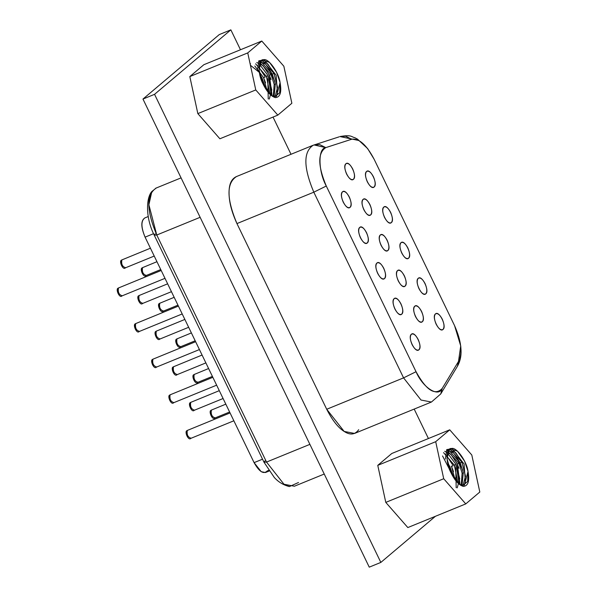<?xml version="1.0" encoding="UTF-8"?>
<svg xmlns="http://www.w3.org/2000/svg" width="597" height="597" viewBox="0 0 597 597"><rect width="100%" height="100%" fill="white"/><g stroke="black" fill="none" stroke-linecap="round" stroke-linejoin="round"><path stroke-width="0.9" d="M460.72 345.924L461.041 350.148C461.287 356.267 460.063 361.678 457.362 366.379L458.854 360.857L442.213 388.431L440.72 393.96L442.213 388.431C435.086 395.975 426.362 390.401 416.042 371.715L403.579 377.871L313.813 192.189L236.949 223.584C231.74 212.174 229.106 202.092 229.061 193.338C228.89 184.48 231.323 178.913 236.36 176.63C226.375 183.212 226.569 198.861 236.949 223.584L313.813 192.189L403.579 377.871L416.042 371.715L326.283 186.033L313.813 192.189C303.433 167.466 303.239 151.817 313.224 145.235C303.239 151.817 303.433 167.466 313.813 192.189L326.283 186.033C317.791 165.809 317.626 153.004 325.798 147.616L314.015 144.944L319.701 144.601L325.798 147.616L351.715 139.235L345.618 136.22L339.932 136.556L359.006 140.534L367.625 148.556L374.088 159.16L454.571 325.649L460.72 345.924L457.959 365.237M339.141 136.847L313.224 145.235M403.579 377.871L421.027 400.042L431.437 402.035L421.027 400.042L403.579 377.871L326.716 409.266L403.579 377.871M358.7 429.698C355.014 434.78 350.17 435.362 344.163 431.437C338.178 427.706 332.357 420.31 326.716 409.266L236.949 223.584L326.716 409.266L344.163 431.437L354.573 433.429L431.437 402.035L440.72 393.96L457.362 366.379M374.088 159.16C366.536 144.832 359.073 138.191 351.715 139.235L325.798 147.616C317.843 148.056 318.134 171.264 326.283 186.033L416.042 371.715C422.766 387.692 438.571 397.789 442.213 388.431L458.854 360.857C462.653 352.461 461.227 340.723 454.571 325.649L374.088 159.16M342.514 191.809C344.588 190.756 346.857 192.495 349.312 197.017C351.387 201.868 351.626 205.316 350.036 207.36C347.961 208.42 345.693 206.681 343.238 202.152C341.163 197.301 340.924 193.853 342.514 191.809C338.387 194.697 346.32 211.099 350.036 207.36C354.163 204.48 346.23 188.07 342.514 191.809L342.984 191.525M366.595 171.466C368.662 170.414 370.931 172.145 373.394 176.675C375.461 181.525 375.707 184.973 374.11 187.018C372.035 188.07 369.774 186.339 367.312 181.809C365.237 176.958 364.998 173.511 366.595 171.466C362.469 174.354 370.394 190.756 374.11 187.018C378.237 184.13 370.304 167.727 366.595 171.466L367.058 171.182M345.909 163.757C347.984 162.697 350.245 164.436 352.708 168.958C354.782 173.817 355.021 177.264 353.424 179.309C351.357 180.361 349.088 178.622 346.626 174.1C344.551 169.25 344.312 165.802 345.909 163.757C341.782 166.638 349.715 183.048 353.424 179.309C357.551 176.421 349.626 160.018 345.909 163.757L346.372 163.474M359.73 227.42C361.804 226.367 364.073 228.106 366.528 232.629C368.603 237.479 368.842 240.934 367.252 242.972C365.177 244.031 362.909 242.292 360.454 237.77C358.379 232.912 358.14 229.464 359.73 227.42C355.603 230.308 363.536 246.71 367.252 242.972C371.379 240.091 363.446 223.681 359.73 227.42L360.2 227.136M383.804 207.077C385.878 206.025 388.147 207.763 390.61 212.286C392.677 217.136 392.923 220.584 391.326 222.629C389.251 223.688 386.99 221.95 384.528 217.42C382.453 212.569 382.214 209.122 383.804 207.077C379.685 209.965 387.61 226.367 391.326 222.629C395.453 219.748 387.52 203.338 383.804 207.077L384.274 206.793M363.125 199.368C365.2 198.316 367.461 200.047 369.924 204.577C371.998 209.428 372.237 212.875 370.64 214.92C368.573 215.972 366.304 214.241 363.842 209.711C361.767 204.861 361.528 201.413 363.125 199.368C358.998 202.256 366.931 218.659 370.64 214.92C374.767 212.032 366.834 195.629 363.125 199.368L363.588 199.085M376.946 263.038C379.02 261.979 381.289 263.717 383.744 268.24C385.819 273.098 386.058 276.545 384.468 278.59C382.393 279.642 380.125 277.903 377.67 273.381C375.595 268.531 375.356 265.083 376.946 263.038C372.819 265.919 380.752 282.329 384.468 278.59C388.595 275.702 380.662 259.299 376.946 263.038L377.416 262.755M401.02 242.688C403.094 241.636 405.363 243.375 407.826 247.897C409.893 252.747 410.132 256.203 408.542 258.24C406.467 259.299 404.199 257.561 401.744 253.038C399.669 248.18 399.43 244.733 401.02 242.688C396.901 245.576 404.826 261.979 408.542 258.24C412.669 255.359 404.736 238.949 401.02 242.688L401.49 242.404M380.341 234.979C382.416 233.927 384.677 235.658 387.14 240.188C389.214 245.039 389.453 248.486 387.856 250.531C385.789 251.583 383.52 249.852 381.058 245.322C378.983 240.472 378.744 237.024 380.341 234.979C376.214 237.867 384.147 254.27 387.856 250.531C391.983 247.643 384.05 231.24 380.341 234.979L380.804 234.696M394.162 298.649C396.236 297.597 398.505 299.328 400.96 303.858C403.035 308.709 403.273 312.156 401.684 314.201C399.609 315.253 397.341 313.515 394.886 308.992C392.811 304.142 392.572 300.694 394.162 298.649C390.035 301.53 397.968 317.94 401.684 314.201C405.811 311.313 397.878 294.911 394.162 298.649L394.632 298.366M418.236 278.306C420.31 277.247 422.579 278.986 425.034 283.508C427.109 288.366 427.348 291.814 425.758 293.858C423.683 294.911 421.415 293.172 418.96 288.649C416.885 283.799 416.646 280.344 418.236 278.306C414.109 281.187 422.042 297.597 425.758 293.858C429.885 290.97 421.952 274.568 418.236 278.306L418.706 278.023M397.557 270.59C399.624 269.538 401.893 271.269 404.356 275.799C406.43 280.65 406.669 284.097 405.072 286.142C402.997 287.194 400.736 285.463 398.274 280.933C396.199 276.083 395.96 272.635 397.557 270.59C393.43 273.478 401.363 289.881 405.072 286.142C409.199 283.262 401.266 266.852 397.557 270.59L398.02 270.307M411.378 334.26C413.452 333.208 415.721 334.939 418.176 339.469C420.251 344.32 420.489 347.767 418.9 349.812C416.825 350.864 414.557 349.133 412.094 344.603C410.027 339.753 409.781 336.305 411.378 334.26C407.251 337.148 415.184 353.551 418.9 349.812C423.019 346.924 415.094 330.522 411.378 334.26L411.848 333.977M435.452 313.918C437.526 312.865 439.795 314.597 442.25 319.126C444.325 323.977 444.564 327.425 442.974 329.469C440.899 330.522 438.631 328.783 436.176 324.261C434.101 319.41 433.862 315.962 435.452 313.918C431.325 316.798 439.258 333.208 442.974 329.469C447.101 326.581 439.168 310.179 435.452 313.918L435.922 313.634M414.773 306.201C416.84 305.149 419.109 306.888 421.572 311.41C423.646 316.261 423.885 319.708 422.288 321.753C420.213 322.813 417.952 321.074 415.49 316.552C413.415 311.694 413.176 308.246 414.773 306.201C410.646 309.089 418.579 325.492 422.288 321.753C426.415 318.873 418.482 302.463 414.773 306.201L415.236 305.918M154.556 94.326L380.841 562.419L435.429 516.286L380.841 562.419L154.556 94.326L142.967 99.057L369.252 567.15L380.841 562.419L369.252 567.15L142.967 99.057L154.556 94.326L230.852 29.85L154.556 94.326M428.422 438.534L414.184 409.079L428.422 438.534M291.008 154.28L273.023 117.072L291.008 154.28M240.479 49.752L230.852 29.85L240.479 49.752M219.89 138.78L197.838 113.609L189.816 76.573L203.861 64.707L189.816 76.573L197.838 113.609L219.89 138.78L277.821 115.117L219.89 138.78M407.833 527.561L385.781 502.39L377.767 465.354L391.804 453.489L377.767 465.354L385.781 502.39L407.833 527.561L465.764 503.898L407.833 527.561M349.566 207.644L350.036 207.36M373.64 187.301L374.11 187.018M352.961 179.593L353.424 179.309M366.782 243.263L367.252 242.972M390.856 222.912L391.326 222.629M370.177 215.204L370.64 214.92M383.998 278.874L384.468 278.59M408.072 258.531L408.542 258.24M387.393 250.815L387.856 250.531M401.214 314.485L401.684 314.201M425.288 294.142L425.758 293.858M404.609 286.426L405.072 286.142M418.43 350.096L418.9 349.812M442.504 329.753L442.974 329.469M421.825 322.037L422.288 321.753M219.271 34.581L230.852 29.85L219.271 34.581L142.967 99.057L219.271 34.581M283.844 66.215L291.866 103.251L277.821 115.117L255.762 89.946L197.838 113.609L255.762 89.946L247.748 52.909L189.816 76.573L247.748 52.909L261.792 41.044L203.861 64.707L261.792 41.044L283.844 66.215L261.792 41.044L247.748 52.909L255.762 89.946L277.821 115.117L291.866 103.251L283.844 66.215M479.809 492.032L465.764 503.898L443.713 478.727L385.781 502.39L443.713 478.727L435.698 441.69L377.767 465.354L435.698 441.69L449.735 429.825L391.804 453.489L449.735 429.825L471.794 454.996L479.809 492.032L471.794 454.996L449.735 429.825L435.698 441.69L443.713 478.727L465.764 503.898L479.809 492.032M275.374 97.624C270.859 96.266 266.71 91.617 262.926 83.684C257.501 73.938 257.979 58.61 263.673 59.745C268.396 57.961 278.903 72.61 280.083 82.617C281.784 92.222 280.217 97.229 275.374 97.624C280.224 97.229 281.791 92.229 280.083 82.617L276.612 72.327L269.538 62.416L262.434 60.028L261.389 60.663L259.031 69.752L262.926 83.684L272.486 96.333M463.317 486.406C458.802 485.048 454.653 480.398 450.869 472.466C445.444 462.72 445.922 447.392 451.623 448.526C456.339 446.743 466.847 461.391 468.026 471.399C469.727 481.003 468.16 486.01 463.317 486.406C468.167 486.01 469.735 481.01 468.026 471.399L464.563 461.108L457.481 451.198L450.377 448.81L449.332 449.444L446.974 458.533L450.869 472.466L460.429 485.115M298.515 482.495L289.411 486.585L283.978 484.242L266.531 462.071L263.993 462.205L266.531 462.071L156.772 235.017L154.235 235.158L156.772 235.017L148.884 204.771L151.854 191.488L156.183 188.062C146.198 194.644 146.392 210.293 156.772 235.017L200.129 217.308L156.772 235.017L266.531 462.071L309.895 444.355L266.531 462.071L283.978 484.242L294.396 486.227L324.238 474.04M259.113 61.789L271.083 74.588L274.172 84.341L275.515 84.349L272.269 74.103L260.732 61.349M264.635 60.379L276.127 75.274L277.545 94.453M271.717 95.789L276.448 96.423L280.083 82.617L279.709 92.654L275.098 96.662L277.56 87.311L273.978 73.401L272.277 74.095L275.366 83.856L274.038 96.602M261.471 60.596L267.747 63.886L273.978 73.401L262.352 60.64M274.836 81.446L267.941 66.745M264.852 59.819L258.785 60.819L257.456 70.259M447.056 450.571L459.026 463.369L462.115 473.123L463.466 473.13L460.212 462.884L448.675 450.131M452.578 449.16L464.07 464.056L465.488 483.234M459.66 484.57L464.391 485.204L468.026 471.399L467.652 481.436L463.041 485.443L465.511 476.093L461.921 462.182L460.22 462.876L463.309 472.637L461.981 485.383M449.414 449.377L455.69 452.668L461.921 462.182L450.302 449.422M462.779 470.227L455.884 455.526M452.802 448.601L446.728 449.601L445.399 459.041M289.411 486.585C283.426 485.07 278.381 482.025 274.277 477.451L263.993 462.205L154.235 235.158L155.19 233.823M263.993 462.205L264.949 460.877M268.24 98.968L267.822 79.782L266.478 76.468L269.934 94.236M265.553 82.864L263.411 77.274M263.434 77.311L265.165 81.662M275.083 96.684L277.575 87.49L273.971 73.409L272.277 74.095L265.874 64.386L259.65 61.29M256.755 62.476L262.971 65.566L269.381 75.282L271.075 74.588L269.381 75.282L272.135 95.968M273.277 96.423L274.03 94.692M273.299 96.401L274.172 84.341L271.075 74.588M250.576 63.797L250.106 63.804M267.419 78.692L266.128 75.7M271.045 79.558L268.837 74.125M268.187 75.774L271.277 95.438M250.471 65.289L259.158 72.244L265.538 88.244L262.135 78.244L259.561 73.685L262.135 78.244L265.538 88.244M456.183 487.749L455.765 468.563L454.421 465.25L457.877 483.018M453.496 471.645L451.354 466.056M451.377 466.1L453.108 470.443M463.026 485.465L465.518 476.272L461.921 462.19L460.22 462.876L453.817 453.168L447.593 450.071M444.698 451.257L450.914 454.347L457.324 464.063L459.018 463.369L457.324 464.063L460.078 484.749M461.22 485.204L461.974 483.473M461.242 485.182L462.115 473.123L459.018 463.369M455.362 467.473L454.071 464.481M458.989 468.339L456.78 462.906M456.13 464.556L459.22 484.219M442.549 455.936L453.489 477.025L450.078 467.026L447.504 462.466L450.078 467.026L453.481 477.025M269.292 99.05L271.784 89.863L268.18 75.774L266.486 76.468L268.18 75.774L259.426 64.17M255.613 63.827L266.486 76.468M260.979 78.931L262.135 78.244L260.979 78.931M254.807 65.998L263.583 77.647L265.284 76.953L263.583 77.647L267.113 90.953M265.284 76.953L258.994 67.342M457.235 487.831L459.727 478.645L456.123 464.556L454.429 465.25L456.123 464.556L447.369 452.951M443.556 452.608L454.429 465.25M448.929 467.712L450.078 467.026L448.929 467.712M451.533 466.429L453.227 465.735L451.533 466.429L455.056 479.734M453.227 465.735L446.937 456.123M144.84 217.935C140.758 220.629 140.832 227.032 145.078 237.143C140.974 227.158 140.899 220.756 144.84 217.935L148.198 216.554M268.665 470.384L267.172 470.996C263.583 474.54 259.217 471.757 254.091 462.638L262.538 459.183L254.091 462.638L145.078 237.143L153.548 233.688L145.078 237.143L254.091 462.638L261.225 471.705L265.486 472.518L269.105 471.04M219.293 390.662L190.719 402.378C190.01 406.624 191.264 409.221 194.48 410.154L194.249 410.296C191.801 413.161 187.622 403.393 190.346 402.602L190.95 402.236L190.346 402.602L190.025 404.527L190.242 407.632M202.077 355.043L173.503 366.767C172.794 371.013 174.048 373.603 177.264 374.543L177.033 374.685C174.593 377.55 170.406 367.782 173.13 366.991L173.734 366.625L173.13 366.991L172.809 368.909L173.026 372.013M184.861 319.432L156.287 331.156C155.578 335.402 156.832 337.992 160.048 338.932L159.817 339.074C157.377 341.939 153.19 332.171 155.914 331.38L156.518 331.014L155.914 331.38L155.593 333.298L155.81 336.402M167.645 283.821L139.071 295.537C138.362 299.791 139.616 302.38 142.832 303.313L142.601 303.455C140.161 306.328 135.974 296.56 138.698 295.769L139.302 295.396L138.698 295.769L138.377 297.687L138.594 300.791M150.429 248.21L121.855 259.926C121.146 264.18 122.4 266.769 125.616 267.702L125.385 267.844C122.945 270.717 118.758 260.941 121.482 260.15L122.086 259.785L121.482 260.15L121.161 262.076L121.378 265.18M225.815 404.154L211.405 410.087C210.696 414.34 211.95 416.93 215.159 417.863L214.927 418.004C212.487 420.878 208.308 411.109 211.032 410.318L211.637 409.945L211.032 410.318L210.704 412.236L210.92 415.34M230.061 412.93L187.324 430.437C186.622 434.683 187.876 437.273 191.085 438.213L190.853 438.355C188.413 441.22 184.234 431.452 186.958 430.661L187.562 430.295L186.958 430.661L186.63 432.579L186.846 435.683M208.599 368.543L194.189 374.476C193.48 378.722 194.734 381.319 197.943 382.252L197.711 382.393C195.271 385.259 191.092 375.491 193.816 374.7L194.421 374.334L193.816 374.7L193.488 376.625L193.704 379.729M212.845 377.319L170.108 394.818C169.406 399.072 170.66 401.662 173.869 402.594L173.637 402.736C171.197 405.609 167.018 395.841 169.742 395.05L170.346 394.677L169.742 395.05L169.414 396.968L169.63 400.072M191.383 332.932L176.973 338.865C176.264 343.111 177.518 345.708 180.727 346.641L180.495 346.782C178.055 349.648 173.876 339.88 176.6 339.089L177.205 338.723L176.6 339.089L176.272 341.014L176.488 344.118M195.629 341.708L152.899 359.207C152.19 363.454 153.444 366.051 156.653 366.983L156.421 367.125C153.981 369.991 149.802 360.222 152.526 359.431L153.13 359.066L152.526 359.431L152.198 361.357L152.414 364.461M174.167 297.321L159.757 303.254C159.048 307.5 160.302 310.089 163.518 311.03L163.28 311.171C160.839 314.037 156.66 304.269 159.384 303.477L159.989 303.112L159.384 303.477L159.056 305.403L159.272 308.5M178.413 306.097L135.683 323.596C134.974 327.843 136.228 330.44 139.437 331.372L139.205 331.514C136.765 334.38 132.586 324.611 135.31 323.82L135.915 323.455L135.31 323.82L134.982 325.746L135.198 328.85M156.951 261.702L142.541 267.643C141.832 271.889 143.086 274.478 146.302 275.418L146.064 275.56C143.623 278.426 139.444 268.657 142.168 267.866L142.773 267.501L142.168 267.866L141.847 269.784L142.056 272.889M161.197 270.486L118.467 287.985C117.758 292.231 119.012 294.821 122.221 295.761L121.989 295.903C119.549 298.769 115.37 289 118.094 288.209L118.699 287.844L118.094 288.209L117.766 290.135L117.982 293.231M194.48 410.154C191.264 409.221 190.01 406.624 190.719 402.378M177.264 374.543C174.048 373.603 172.794 371.013 173.503 366.767M160.048 338.932C156.832 337.992 155.578 335.402 156.287 331.156M142.832 303.313C139.616 302.38 138.362 299.791 139.071 295.537M125.616 267.702C122.4 266.769 121.146 264.18 121.855 259.926M215.159 417.863C211.95 416.93 210.696 414.34 211.405 410.087M191.085 438.213C187.876 437.273 186.622 434.683 187.324 430.437M197.943 382.252C194.734 381.319 193.48 378.722 194.189 374.476M173.869 402.594C170.66 401.662 169.406 399.072 170.108 394.818M180.727 346.641C177.518 345.708 176.264 343.111 176.973 338.865M156.653 366.983C153.444 366.051 152.19 363.454 152.899 359.207M163.518 311.03C160.302 310.089 159.048 307.5 159.757 303.254M139.437 331.372C136.228 330.44 134.974 327.843 135.683 323.596M146.302 275.418C143.086 274.478 141.832 271.889 142.541 267.643M122.221 295.761C119.012 294.821 117.758 292.231 118.467 287.985M367.625 148.556L357.513 139.146L354.872 137.728C351.103 136.855 351.7 134.504 339.932 136.556M235.837 176.816L312.701 145.422M155.66 188.249L181.07 177.876M154.235 235.158C145.429 217.868 146.041 197.883 151.854 191.488M223.091 398.512L194.249 410.296M205.875 362.901L177.033 374.685M188.659 327.29L159.817 339.074M171.443 291.679L142.601 303.455M154.227 256.061L125.385 267.844M229.614 412.012L214.927 418.004M233.86 420.788L190.853 438.355M212.398 376.394L197.711 382.393M216.644 385.177L173.637 402.736M195.182 340.783L180.495 346.782M199.428 349.558L156.421 367.125M177.966 305.171L163.28 311.171M182.212 313.947L139.205 331.514M160.75 269.56L146.064 275.56M164.996 278.336L121.989 295.903"/></g></svg>

